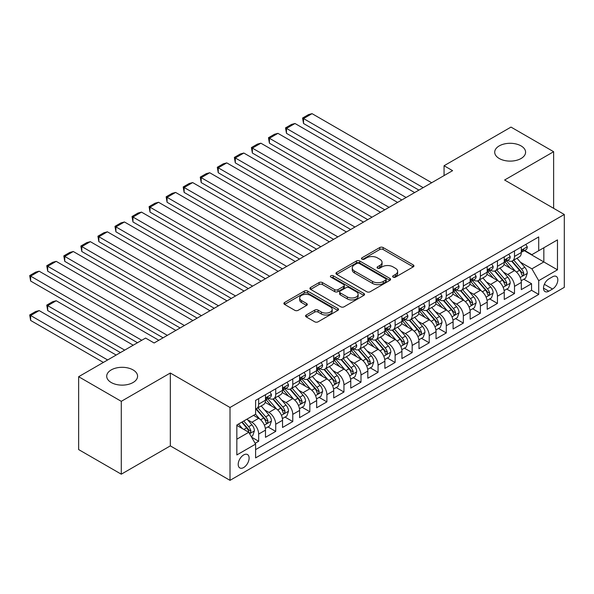 <?xml version="1.0" encoding="UTF-8"?>
<svg xmlns="http://www.w3.org/2000/svg" width="594" height="594" viewBox="0 0 594 594"><rect width="100%" height="100%" fill="white"/><g stroke="black" fill="none" stroke-linecap="round" stroke-linejoin="round"><path stroke-width="0.89" d="M393.109 277.138A1.656 0.958 0 0 0 395.456 277.138L413.246 266.869A2.369 1.366 0 0 0 413.936 265.904A2.369 1.366 0 0 0 413.246 264.931L383.108 247.535A2.369 1.366 0 0 0 379.759 247.535L361.976 257.803A1.656 0.958 0 0 0 361.486 258.487A1.656 0.958 0 0 0 361.976 259.162A1.656 0.958 0 0 0 364.315 259.162L366.617 257.833A7.574 4.373 0 0 1 377.331 257.833L379.848 259.281A7.574 4.373 0 0 1 382.061 262.377A7.574 4.373 0 0 1 379.848 265.466L377.546 266.795A1.656 0.958 0 0 0 377.056 267.471A1.656 0.958 0 0 0 377.546 268.146A1.656 0.958 0 0 0 379.885 268.146L382.187 266.817A7.574 4.373 0 0 1 392.901 266.817L395.411 268.273A7.574 4.373 0 0 1 397.631 271.361A7.574 4.373 0 0 1 395.411 274.458L393.109 275.787A1.656 0.958 0 0 0 392.627 276.462A1.656 0.958 0 0 0 393.109 277.138L393.109 275.787M133.056 369.913A15.437 8.91 0 0 0 116.231 367.983A15.437 8.91 0 0 0 106.705 376.217A15.437 8.91 0 0 0 111.227 382.521A15.437 8.91 0 0 0 128.044 384.452A15.437 8.91 0 0 0 137.578 376.217A15.437 8.91 0 0 0 133.056 369.913M521.064 145.901A15.437 8.91 0 0 0 504.239 143.971A15.437 8.91 0 0 0 494.713 152.205A15.437 8.91 0 0 0 499.235 158.501A15.437 8.91 0 0 0 516.06 160.439A15.437 8.91 0 0 0 525.586 152.205A15.437 8.91 0 0 0 521.064 145.901M243.659 467.545A7.722 4.455 120 0 0 248.7 460.744A7.722 4.455 120 0 0 247.52 454.559A7.722 4.455 120 0 0 243.659 454.945A7.722 4.455 120 0 0 238.617 461.746A7.722 4.455 120 0 0 239.798 467.931A7.722 4.455 120 0 0 243.659 467.545M306.266 314.998A2.369 1.366 0 0 0 305.576 315.971A2.369 1.366 0 0 0 306.266 316.936L314.723 321.814A2.369 1.366 0 0 0 318.072 321.814L337.823 310.41A2.369 1.366 0 0 0 338.521 309.444A2.369 1.366 0 0 0 337.823 308.479L307.692 291.082A2.369 1.366 0 0 0 304.343 291.082L284.585 302.487A2.369 1.366 0 0 0 283.895 303.452A2.369 1.366 0 0 0 284.585 304.418L294.802 310.313A2.369 1.366 0 0 0 298.151 310.313L306.601 305.435A2.369 1.366 0 0 0 307.298 304.47A2.369 1.366 0 0 0 306.601 303.497L301.537 300.579A6.334 3.653 0 0 1 299.688 297.988A6.334 3.653 0 0 1 303.593 294.609A6.334 3.653 0 0 1 310.499 295.404L330.331 306.86A6.334 3.653 0 0 1 332.187 309.444A6.334 3.653 0 0 1 328.282 312.823A6.334 3.653 0 0 1 321.376 312.028L318.072 310.12A2.369 1.366 0 0 0 314.723 310.12L306.266 314.998L306.266 316.936M170.322 373.017L121.287 401.329L78.646 376.707L78.646 449.576L121.287 474.19L170.322 445.886L230.012 480.346L230.012 407.484L170.322 373.017L170.322 445.886M553.638 208.331L553.638 151.708L504.603 180.019L564.3 214.486L230.012 407.484M553.638 151.708L511.003 127.094L444.06 165.741L444.06 175.586M78.646 376.707L145.589 338.06L154.121 342.983L452.591 170.664L444.06 165.741M366.788 291.758A2.369 1.366 0 0 0 370.136 291.758L389.887 280.353A2.369 1.366 0 0 0 390.585 279.388A2.369 1.366 0 0 0 389.887 278.415L359.756 261.018A2.369 1.366 0 0 0 356.407 261.018L336.657 272.423A2.369 1.366 0 0 0 335.959 273.389A2.369 1.366 0 0 0 336.657 274.361L366.788 291.758M331.541 277.495A1.656 0.958 0 0 1 333.219 277.732L333.219 275.757L363.855 293.451A2.369 1.366 0 0 1 364.553 294.416A2.369 1.366 0 0 1 363.855 295.381L344.104 306.786A2.369 1.366 0 0 1 340.756 306.786L310.617 289.389L310.617 287.451A2.369 1.366 0 0 0 309.927 288.424A2.369 1.366 0 0 0 310.617 289.389M310.617 287.451L319.075 282.573A2.369 1.366 0 0 1 322.423 282.573L334.645 289.627A2.369 1.366 0 0 0 337.993 289.627L343.599 286.39A2.369 1.366 0 0 0 344.297 285.424A2.369 1.366 0 0 0 343.599 284.459L330.88 277.116A1.656 0.958 0 0 1 330.39 276.44A1.656 0.958 0 0 1 331.415 275.549A1.656 0.958 0 0 1 333.219 275.757M255.13 443.302L258.665 441.253L251.589 437.169M247.564 419.78L251.849 422.252A9.645 5.569 60 0 1 258.665 434.066L265.488 430.13L265.488 437.318L275.72 431.407L267.961 426.93M264.62 409.934L268.904 412.407A9.645 5.569 60 0 1 275.72 424.22L282.544 420.285L282.544 427.472L292.775 421.562L285.016 417.085M281.675 400.089L285.959 402.561A9.645 5.569 60 0 1 292.775 414.374L299.599 410.439L299.599 417.627L309.838 411.716L302.071 407.239M298.73 390.236L303.014 392.708A9.645 5.569 60 0 1 309.838 404.529L316.654 400.586L316.654 407.774L326.893 401.871L319.127 397.386M315.785 380.39L320.069 382.863A9.645 5.569 60 0 1 326.893 394.683L333.709 390.741L333.709 397.928L343.948 392.025L336.182 387.54M332.84 370.545L337.125 373.017A9.645 5.569 60 0 1 343.948 384.83L350.764 380.895L350.764 388.082L361.004 382.172L353.237 377.695M349.896 360.699L354.18 363.172A9.645 5.569 60 0 1 361.004 374.985L367.82 371.05L367.82 378.237L378.059 372.327L370.292 367.849M366.951 350.854L371.235 353.326A9.645 5.569 60 0 1 378.059 365.139L384.875 361.204L384.875 368.391L395.114 362.481L387.347 358.004M384.006 341.008L388.29 343.481A9.645 5.569 60 0 1 395.114 355.294L401.93 351.351L401.93 358.546L412.169 352.636L404.403 348.151M401.061 331.155L405.346 333.628A9.645 5.569 60 0 1 412.169 345.448L418.985 341.505L418.985 348.693L429.224 342.79L421.458 338.305M418.117 321.309L422.401 323.782A9.645 5.569 60 0 1 429.224 335.603L436.041 331.66L436.041 338.847L446.28 332.944L438.513 328.46M435.172 311.464L439.456 313.936A9.645 5.569 60 0 1 446.28 325.75L453.096 321.814L453.096 329.002L463.335 323.091L455.576 318.614M452.227 301.618L456.511 304.091A9.645 5.569 60 0 1 463.335 315.904L470.151 311.969L470.151 319.156L480.39 313.246L472.631 308.769M469.282 291.773L473.567 294.245A9.645 5.569 60 0 1 480.39 306.059L487.206 302.123L487.206 309.311L497.445 303.4L489.686 298.923M486.338 281.927L490.622 284.4A9.645 5.569 60 0 1 497.445 296.213L504.261 292.27L504.261 299.465L514.501 293.555L514.501 286.367A9.645 5.569 -120 0 0 507.677 274.547L503.393 272.074M506.741 289.07L514.501 293.555M265.488 430.13A9.645 5.569 -120 0 0 258.665 418.31L253.549 415.362M282.544 420.285A9.645 5.569 -120 0 0 275.72 408.464L265.176 402.376M299.599 410.439A9.645 5.569 -120 0 0 292.775 398.619L282.232 392.53M316.654 400.586A9.645 5.569 -120 0 0 309.838 388.773L299.287 382.685M333.709 390.741A9.645 5.569 -120 0 0 326.893 378.927L316.342 372.839M350.764 380.895A9.645 5.569 -120 0 0 343.948 369.082L333.397 362.986M367.82 371.05A9.645 5.569 -120 0 0 361.004 359.229L350.453 353.14M384.875 361.204A9.645 5.569 -120 0 0 378.059 349.383L367.508 343.295M401.93 351.351A9.645 5.569 -120 0 0 395.114 339.538L384.563 333.449M418.985 341.505A9.645 5.569 -120 0 0 412.169 329.692L401.618 323.604M436.041 331.66A9.645 5.569 -120 0 0 429.224 319.847L418.673 313.758M453.096 321.814A9.645 5.569 -120 0 0 446.28 310.001L435.729 303.905M470.151 311.969A9.645 5.569 -120 0 0 463.335 300.148L452.784 294.06M487.206 302.123A9.645 5.569 -120 0 0 480.39 290.303L469.839 284.214M504.261 292.27A9.645 5.569 -120 0 0 497.445 280.457L486.894 274.369M552.531 276.811L548.782 278.98A7.477 4.314 120 0 0 543.896 285.573A7.477 4.314 120 0 0 545.04 291.557A7.477 4.314 120 0 0 548.782 291.194L552.531 289.026A7.477 4.314 120 0 0 557.417 282.432A7.477 4.314 120 0 0 556.274 276.44A7.477 4.314 120 0 0 552.531 276.811M230.012 480.346L564.3 287.348L564.3 214.486M236.835 439.189L248.775 432.298L255.598 444.112L255.598 457.9L538.713 294.438L538.713 280.658L531.897 268.837L520.448 262.229M255.598 444.112L236.835 454.945L236.835 425.007L255.598 414.174L255.598 400.393L538.713 236.932L538.713 250.72L557.476 239.887L557.476 269.825L538.713 280.658M268.815 398.173L268.904 398.225A9.645 5.569 60 0 0 273.723 398.7L280.546 394.765A9.645 5.569 -120 0 0 282.544 390.347L282.544 384.83M285.87 388.328L285.959 388.379A9.645 5.569 60 0 0 290.778 388.855L297.601 384.919A9.645 5.569 -120 0 0 299.599 380.502L299.599 374.985M302.925 378.482L303.014 378.534A9.645 5.569 60 0 0 307.833 379.009L314.657 375.074A9.645 5.569 -120 0 0 316.654 370.656L316.654 365.139M319.98 368.636L320.069 368.681A9.645 5.569 60 0 0 324.888 369.164L331.712 365.221A9.645 5.569 -120 0 0 333.709 360.81L333.709 355.294M337.036 358.783L337.125 358.835A9.645 5.569 60 0 0 341.944 359.318L348.767 355.375A9.645 5.569 -120 0 0 350.764 350.957L350.764 345.448M354.091 348.938L354.18 348.99A9.645 5.569 60 0 0 358.999 349.472L365.822 345.53A9.645 5.569 -120 0 0 367.82 341.112L367.82 335.603M371.146 339.092L371.235 339.144A9.645 5.569 60 0 0 376.054 339.62L382.878 335.684A9.645 5.569 -120 0 0 384.875 331.266L384.875 325.75M388.201 329.247L388.29 329.299A9.645 5.569 60 0 0 393.109 329.774L399.933 325.839A9.645 5.569 -120 0 0 401.93 321.421L401.93 315.904M405.257 319.401L405.346 319.453A9.645 5.569 60 0 0 410.164 319.928L416.988 315.993A9.645 5.569 -120 0 0 418.985 311.575L418.985 306.059M422.312 309.556L422.401 309.6A9.645 5.569 60 0 0 427.227 310.083L434.043 306.14A9.645 5.569 -120 0 0 436.041 301.73L436.041 296.213M439.367 299.703L439.456 299.755A9.645 5.569 60 0 0 444.282 300.237L451.098 296.295A9.645 5.569 -120 0 0 453.096 291.877L453.096 286.367M456.422 289.857L456.511 289.909A9.645 5.569 60 0 0 461.338 290.384L468.154 286.449A9.645 5.569 -120 0 0 470.151 282.031L470.151 276.514M473.477 280.012L473.567 280.064A9.645 5.569 60 0 0 478.393 280.539L485.209 276.604A9.645 5.569 -120 0 0 487.206 272.186L487.206 266.669M490.533 270.166L490.622 270.218A9.645 5.569 60 0 0 495.448 270.693L502.264 266.758A9.645 5.569 -120 0 0 504.261 262.34L504.261 256.823M255.598 449.628L531.556 290.303L531.556 283.709L521.324 289.612L521.324 282.425A9.645 5.569 -120 0 0 514.501 270.612L503.95 264.523M507.588 260.321L507.677 260.372A9.645 5.569 -120 0 0 512.503 260.848A9.645 5.569 -120 0 0 514.501 256.43L514.501 250.913M512.503 260.848L519.319 256.912A9.645 5.569 -120 0 0 521.324 252.495L521.324 246.978M258.665 398.619L258.665 404.135A9.645 5.569 60 0 1 256.667 408.553A9.645 5.569 60 0 1 255.598 408.939M256.667 408.553L263.491 404.611A9.645 5.569 -120 0 0 265.488 400.193L265.488 394.683M275.72 388.773L275.72 394.29A9.645 5.569 60 0 1 273.723 398.7M292.775 378.927L292.775 384.437A9.645 5.569 60 0 1 290.778 388.855M309.838 369.074L309.838 374.591A9.645 5.569 60 0 1 307.833 379.009M326.893 359.229L326.893 364.746A9.645 5.569 60 0 1 324.888 369.164M343.948 349.383L343.948 354.9A9.645 5.569 60 0 1 341.944 359.318M361.004 339.538L361.004 345.055A9.645 5.569 60 0 1 358.999 349.472M378.059 329.692L378.059 335.202A9.645 5.569 60 0 1 376.054 339.62M395.114 319.847L395.114 325.356A9.645 5.569 60 0 1 393.109 329.774M412.169 309.994L412.169 315.511A9.645 5.569 60 0 1 410.164 319.928M429.224 300.148L429.224 305.665A9.645 5.569 60 0 1 427.227 310.083M446.28 290.303L446.28 295.819A9.645 5.569 60 0 1 444.282 300.237M463.335 280.457L463.335 285.974A9.645 5.569 60 0 1 461.338 290.384M480.39 270.612L480.39 276.121A9.645 5.569 60 0 1 478.393 280.539M497.445 260.766L497.445 266.275A9.645 5.569 60 0 1 495.448 270.693M497.445 296.213L497.445 303.4M480.39 306.059L480.39 313.246M463.335 315.904L463.335 323.091M446.28 325.75L446.28 332.944M429.224 335.603L429.224 342.79M412.169 345.448L412.169 352.636M395.114 355.294L395.114 362.481M378.059 365.139L378.059 372.327M361.004 374.985L361.004 382.172M343.948 384.83L343.948 392.025M326.893 394.683L326.893 401.871M309.838 404.529L309.838 411.716M292.775 414.374L292.775 421.562M275.72 424.22L275.72 431.407M258.665 434.066L258.665 441.253M248.775 432.298L236.835 425.401M531.897 268.837L543.837 261.947L543.837 247.765L557.476 239.887M524.302 250.668L557.476 269.825M524.643 250.475L531.897 254.655L538.713 250.72M121.287 401.329L121.287 474.19M523.797 279.225L531.556 283.709M531.556 290.303L538.713 294.438M393.777 277.368L395.411 276.425A7.574 4.373 0 0 0 397.631 273.329L397.631 271.361M382.061 262.377L382.061 264.345A7.574 4.373 0 0 1 379.848 267.434L378.207 268.384M413.209 266.884L383.108 249.51A2.369 1.366 0 0 0 379.759 249.51L362.637 259.392M389.857 280.368L359.756 262.993A2.369 1.366 0 0 0 356.407 262.993L336.687 274.376M385.706 280.064A1.656 0.958 0 0 0 386.189 279.388A1.656 0.958 0 0 0 385.706 278.705L359.251 263.439A1.656 0.958 0 0 0 356.912 263.439L354.484 264.835A7.574 4.373 0 0 0 352.264 267.931A7.574 4.373 0 0 0 354.484 271.027L372.564 281.459A7.574 4.373 0 0 0 383.279 281.459L385.706 280.064L385.706 282.031A1.656 0.958 0 0 0 386.189 281.356L386.189 279.388M352.264 267.931L352.264 269.899A7.574 4.373 0 0 0 354.484 272.995L354.484 271.027M385.706 282.031L383.279 283.435A7.574 4.373 0 0 1 372.564 283.435L354.484 272.995M310.655 289.404L319.075 284.541L319.075 282.573M344.297 285.424L344.297 287.392A2.369 1.366 0 0 1 343.599 288.365L337.993 291.602A2.369 1.366 0 0 1 334.645 291.602L322.423 284.541A2.369 1.366 0 0 0 319.075 284.541M333.219 277.732L363.825 295.396M347.327 296.948A6.334 3.653 0 0 0 354.224 297.743A6.334 3.653 0 0 0 358.137 294.364A6.334 3.653 0 0 0 356.281 291.78L349.294 287.748A2.369 1.366 0 0 0 345.946 287.748L340.34 290.986A2.369 1.366 0 0 0 339.642 291.951A2.369 1.366 0 0 0 340.34 292.916L347.327 296.948L347.327 298.923A6.334 3.653 0 0 0 354.224 299.71A6.334 3.653 0 0 0 358.137 296.332L358.137 294.364M339.642 291.951L339.642 293.919A2.369 1.366 0 0 0 340.34 294.884L340.34 292.916M347.327 298.923L340.34 294.884M332.187 309.444L332.187 311.412A6.334 3.653 0 0 1 328.282 314.79A6.334 3.653 0 0 1 321.376 313.996L318.072 312.088A2.369 1.366 0 0 0 314.723 312.088L306.304 316.951M299.688 297.988L299.688 299.963A6.334 3.653 0 0 0 301.537 302.546L301.537 300.579M306.571 305.45L301.537 302.546M337.793 310.432L307.692 293.05A2.369 1.366 0 0 0 304.343 293.05L284.623 304.432M521.176 280.739L525.586 278.192L527.286 273.27A6.393 3.69 -120 0 0 524.799 267.27L517.01 258.242M515.444 271.235L506.541 260.922M303.527 162.882L384.793 209.808L269.416 143.191L268.473 137.726L274.443 134.281L277.94 133.346L269.416 138.268L269.416 143.191M510.38 268.228L505.212 262.244A15.318 8.843 -120 0 0 504.737 261.716M511.634 261.197L519.512 270.322A6.393 3.69 60 0 1 521.792 274.725L522.26 275.482L523.121 275.356L523.841 273.544A6.393 3.69 -120 0 0 521.562 269.141L513.765 260.113M512.095 261.048L520.567 270.849A3.26 1.879 60 0 1 521.384 272.126L523.841 273.544M423.166 187.652L303.527 118.577L303.527 123.5L418.904 190.11M525.839 244.372L527.286 246.881A6.393 3.69 60 0 1 525.965 249.71L522.727 251.581A6.393 3.69 -120 0 0 523.841 250.104L523.708 249.539M431.697 182.729L312.05 113.654L303.527 118.577L302.584 118.035L308.553 114.59L312.05 113.654M521.532 251.878L521.562 251.878A6.393 3.69 -120 0 0 522.727 251.581M523.01 249.629L523.841 250.104C523.433 249.146 522.757 249.539 521.792 251.284A6.393 3.69 60 0 1 521.324 252.198M303.527 123.5L302.584 118.035M504.12 290.585L508.531 288.038L510.231 283.115A6.393 3.69 -120 0 0 507.744 277.116L499.955 268.094M498.388 281.081L489.486 270.767M286.471 172.735L367.738 219.654L252.361 153.037L251.418 147.572L257.388 144.127L260.885 143.191L252.361 148.114L252.361 153.037M493.324 278.081L488.157 272.097A15.318 8.843 -120 0 0 487.681 271.562M494.579 271.042L502.457 280.168A6.393 3.69 60 0 1 504.737 284.571L505.204 285.328L506.066 285.209L506.786 283.39A6.393 3.69 -120 0 0 504.506 278.987L496.71 269.966M495.04 270.894L503.512 280.695A3.26 1.879 60 0 1 504.328 281.972L506.786 283.39M487.065 300.43L491.476 297.884L493.176 292.961A6.393 3.69 -120 0 0 490.689 286.961L482.9 277.94M481.333 290.926L472.43 280.613M269.416 182.581L350.683 229.499L235.306 162.89L234.363 157.417L240.332 153.972L243.83 153.037L235.306 157.959L235.306 162.89M476.269 287.927L471.101 281.942A15.318 8.843 -120 0 0 470.626 281.408M477.524 280.888L485.402 290.013A6.393 3.69 60 0 1 487.681 294.416L488.149 295.173L489.011 295.055L489.731 293.236A6.393 3.69 -120 0 0 487.451 288.833L479.655 279.811M477.984 280.739L486.456 290.548A3.26 1.879 60 0 1 487.273 291.817L489.731 293.236M470.01 310.276L474.42 307.737L476.121 302.806A6.393 3.69 -120 0 0 473.633 296.807L465.845 287.786M464.278 300.772L455.375 290.466M252.361 192.426L333.628 239.345L218.25 172.735L217.307 167.27L223.277 163.818L226.774 162.882L218.25 167.812L218.25 172.735M459.214 297.772L454.046 291.788A15.318 8.843 -120 0 0 453.571 291.253M460.461 290.733L468.347 299.859A6.393 3.69 60 0 1 470.626 304.262L471.094 305.019L471.955 304.9L472.676 303.081A6.393 3.69 -120 0 0 470.396 298.678L462.6 289.657M460.929 290.585L469.401 300.393A3.26 1.879 60 0 1 470.218 301.663L472.676 303.081M452.955 320.121L457.365 317.582L459.065 312.659A6.393 3.69 -120 0 0 456.578 306.653L448.789 297.631M447.223 310.625L438.32 300.312M235.306 202.272L316.572 249.19L201.195 182.581L200.252 177.116L206.222 173.671L209.719 172.735L201.195 177.658L201.195 182.581M442.159 307.618L436.991 301.633A15.318 8.843 -120 0 0 436.516 301.099M443.406 300.579L451.291 309.704A6.393 3.69 60 0 1 453.571 314.107L454.039 314.865L454.9 314.746L455.62 312.927A6.393 3.69 -120 0 0 453.341 308.524L445.545 299.502M443.874 300.43L452.346 310.239A3.26 1.879 60 0 1 453.163 311.508L455.62 312.927M406.11 197.498L286.471 128.423L286.471 133.346L401.848 199.963M508.783 254.217L510.231 256.727A6.393 3.69 60 0 1 508.91 259.556L505.672 261.427A6.393 3.69 -120 0 0 506.786 259.949L506.645 259.385M414.642 192.575L294.995 123.5L286.471 128.423L285.528 127.881L291.498 124.436L294.995 123.5M504.477 261.724L504.506 261.724A6.393 3.69 -120 0 0 505.672 261.427M505.954 259.474L506.786 259.949C506.378 258.991 505.702 259.385 504.737 261.137A6.393 3.69 60 0 1 504.261 262.043M286.471 133.346L285.528 127.881M389.055 207.343L268.473 137.726M491.728 264.063L493.176 266.572A6.393 3.69 60 0 1 491.854 269.401L488.617 271.272A6.393 3.69 -120 0 0 489.731 269.802L489.59 269.231M397.586 202.42L277.94 133.346M487.422 271.569L487.451 271.569A6.393 3.69 -120 0 0 488.617 271.272M488.899 269.32L489.731 269.802C489.322 268.837 488.647 269.231 487.681 270.983A6.393 3.69 60 0 1 487.206 271.889M372 217.189L251.418 147.572M474.673 273.908L476.121 276.418A6.393 3.69 60 0 1 474.799 279.247L471.562 281.118A6.393 3.69 -120 0 0 472.676 279.648L472.534 279.076M380.531 212.266L260.885 143.191M470.366 281.415L470.396 281.415A6.393 3.69 -120 0 0 471.562 281.118M471.844 279.173L472.676 279.648C472.267 278.683 471.591 279.076 470.626 280.828A6.393 3.69 60 0 1 470.151 281.734M354.945 227.034L234.363 157.417M457.618 283.754L459.065 286.263A6.393 3.69 60 0 1 457.744 289.092L454.507 290.963A6.393 3.69 -120 0 0 455.62 289.493L455.479 288.929M363.476 222.111L243.83 153.037M453.311 291.268L453.341 291.268A6.393 3.69 -120 0 0 454.507 290.963M454.789 289.018L455.62 289.493C455.212 288.528 454.536 288.922 453.571 290.674A6.393 3.69 60 0 1 453.096 291.587M435.899 329.974L440.31 327.428L442.01 322.505A6.393 3.69 -120 0 0 439.523 316.498L431.734 307.477M430.167 320.47L421.265 310.157M218.25 212.117L299.517 259.043L184.133 192.426L183.197 186.962L189.167 183.516L192.664 182.581L184.133 187.504L184.133 192.426M425.104 317.463L419.936 311.479A15.318 8.843 -120 0 0 419.461 310.944M426.351 310.432L434.236 319.557A6.393 3.69 60 0 1 436.516 323.96L436.984 324.718L437.845 324.591L438.565 322.772A6.393 3.69 -120 0 0 436.286 318.369L428.489 309.348M426.819 310.276L435.291 320.084A3.26 1.879 60 0 1 436.107 321.361L438.565 322.772M337.889 236.887L217.307 167.27M440.562 293.599L442.01 296.116A6.393 3.69 60 0 1 440.689 298.938L437.451 300.809A6.393 3.69 -120 0 0 438.565 299.339L438.424 298.775M346.421 231.964L226.774 162.882M436.256 301.113L436.286 301.113A6.393 3.69 -120 0 0 437.451 300.809M437.733 298.864L438.565 299.339C438.157 298.374 437.481 298.767 436.516 300.519A6.393 3.69 60 0 1 436.041 301.433M418.844 339.82L423.255 337.273L424.955 332.35A6.393 3.69 -120 0 0 422.468 326.351L414.679 317.33M413.112 330.316L404.21 320.003M201.195 221.97L282.462 268.889L167.077 202.272L166.142 196.807L172.112 193.362L175.609 192.426L167.077 197.349L167.077 202.272M408.048 327.309L402.873 321.324A15.318 8.843 -120 0 0 402.405 320.797M409.296 320.277L417.181 329.403A6.393 3.69 60 0 1 419.461 333.806L419.928 334.563L420.79 334.437L421.51 332.625A6.393 3.69 -120 0 0 419.23 328.222L411.434 319.193M409.763 320.129L418.235 329.93A3.26 1.879 60 0 1 419.052 331.207L421.51 332.625M320.834 246.733L200.252 177.116M423.507 303.452L424.955 305.962A6.393 3.69 60 0 1 423.633 308.791L420.396 310.662A6.393 3.69 -120 0 0 421.51 309.184L421.369 308.62M329.366 241.81L209.719 172.735M419.201 310.959L419.23 310.959A6.393 3.69 -120 0 0 420.396 310.662M420.678 308.709L421.51 309.184C421.101 308.227 420.426 308.62 419.461 310.365A6.393 3.69 60 0 1 418.985 311.278M401.789 349.666L406.199 347.119L407.9 342.196A6.393 3.69 -120 0 0 405.412 336.197L397.624 327.175M396.057 340.162L387.154 329.848M184.133 231.816L265.407 278.735L150.022 212.117L149.087 206.653L155.056 203.207L158.553 202.272L150.022 207.195L150.022 212.117M390.993 337.162L385.818 331.177A15.318 8.843 -120 0 0 385.35 330.643M392.24 330.123L400.126 339.248A6.393 3.69 60 0 1 402.405 343.651L402.873 344.409L403.734 344.29L404.455 342.471A6.393 3.69 -120 0 0 402.175 338.068L394.379 329.046M392.708 329.974L401.173 339.775A3.26 1.879 60 0 1 401.997 341.053L404.455 342.471M303.779 256.578L183.197 186.962M406.452 313.298L407.9 315.808A6.393 3.69 60 0 1 406.578 318.636L403.341 320.508A6.393 3.69 -120 0 0 404.455 319.03L404.314 318.466M312.31 251.656L192.664 182.581M402.145 320.805L402.175 320.805A6.393 3.69 -120 0 0 403.341 320.508M403.623 318.555L404.455 319.03C404.046 318.072 403.363 318.466 402.405 320.218A6.393 3.69 60 0 1 401.93 321.124M384.734 359.511L389.144 356.964L390.845 352.042A6.393 3.69 -120 0 0 388.357 346.042L380.568 337.021M379.002 350.007L370.099 339.694M167.077 241.661L248.351 288.58L132.967 221.97L132.031 216.506L138.001 213.053L141.498 212.117L132.967 217.04L132.967 221.97M373.938 347.007L368.763 341.023A15.318 8.843 -120 0 0 368.295 340.488M375.185 339.968L383.071 349.094A6.393 3.69 60 0 1 385.35 353.497L385.81 354.254L386.679 354.135L387.399 352.316A6.393 3.69 -120 0 0 385.12 347.913L377.324 338.892M375.653 339.82L384.118 349.628A3.26 1.879 60 0 1 384.942 350.898L387.399 352.316M286.724 266.424L166.142 196.807M389.397 323.143L390.845 325.653A6.393 3.69 60 0 1 389.523 328.482L386.286 330.353A6.393 3.69 -120 0 0 387.399 328.883L387.258 328.311M295.255 261.501L175.609 192.426M385.09 330.65L385.12 330.65A6.393 3.69 -120 0 0 386.286 330.353M386.568 328.4L387.399 328.883C386.991 327.918 386.308 328.311 385.35 330.064A6.393 3.69 60 0 1 384.875 330.969M367.679 369.357L372.089 366.817L373.789 361.887A6.393 3.69 -120 0 0 371.302 355.888L363.506 346.866M361.946 359.853L353.044 349.547M150.022 251.507L231.296 298.426L115.912 231.816L114.976 226.351L120.946 222.906L124.443 221.97L115.912 226.893L115.912 231.816M356.883 356.853L351.707 350.868A15.318 8.843 -120 0 0 351.232 350.334M358.13 349.814L366.015 358.939A6.393 3.69 60 0 1 368.295 363.342L368.755 364.1L369.624 363.981L370.337 362.162A6.393 3.69 -120 0 0 368.065 357.759L360.268 348.737M358.598 349.666L367.062 359.474A3.26 1.879 60 0 1 367.886 360.744L370.337 362.162M269.669 276.269L149.087 206.653M372.341 332.989L373.789 335.499A6.393 3.69 60 0 1 372.468 338.328L369.23 340.199A6.393 3.69 -120 0 0 370.337 338.728L370.203 338.157M278.2 271.347L158.553 202.272M368.035 340.496L368.065 340.496A6.393 3.69 -120 0 0 369.23 340.199M369.513 338.253L370.337 338.728C369.936 337.763 369.253 338.157 368.295 339.909A6.393 3.69 60 0 1 367.82 340.815M350.623 379.202L355.034 376.663L356.734 371.74A6.393 3.69 -120 0 0 354.247 365.733L346.451 356.712M344.891 369.706L335.989 359.392M132.967 261.353L214.241 308.271L98.856 241.661L97.921 236.197L103.891 232.751L107.388 231.816L98.856 236.739L98.856 241.661M339.827 366.698L334.652 360.714A15.318 8.843 -120 0 0 334.177 360.179M341.075 359.66L348.96 368.785A6.393 3.69 60 0 1 351.24 373.188L351.7 373.945L352.569 373.826L353.282 372.007A6.393 3.69 -120 0 0 351.009 367.604L343.213 358.583M341.543 359.511L350.007 369.32A3.26 1.879 60 0 1 350.831 370.589L353.282 372.007M252.613 286.122L132.031 216.506M355.286 342.835L356.734 345.344A6.393 3.69 60 0 1 355.412 348.173L352.175 350.044A6.393 3.69 -120 0 0 353.282 348.574L353.148 348.01M261.137 281.192L141.498 212.117M350.98 350.349L351.009 350.349A6.393 3.69 -120 0 0 352.175 350.044M352.457 348.099L353.282 348.574C352.881 347.609 352.197 348.002 351.24 349.755A6.393 3.69 60 0 1 350.764 350.668M333.568 389.055L337.979 386.508L339.679 381.586A6.393 3.69 -120 0 0 337.192 375.579L329.395 366.557M327.836 379.551L318.933 369.238M115.912 271.198L197.186 318.124L81.801 251.507L80.866 246.042L86.835 242.597L90.333 241.661L81.801 246.584L81.801 251.507M322.772 376.544L317.597 370.559A15.318 8.843 -120 0 0 317.122 370.032M324.02 369.513L331.905 378.638A6.393 3.69 60 0 1 334.184 383.041L334.645 383.798L335.513 383.672L336.226 381.853A6.393 3.69 -120 0 0 333.954 377.45L326.158 368.429M324.487 369.357L332.952 379.165A3.26 1.879 60 0 1 333.776 380.442L336.226 381.853M235.558 295.968L114.976 226.351M338.231 352.68L339.679 355.197A6.393 3.69 60 0 1 338.357 358.019L335.12 359.89A6.393 3.69 -120 0 0 336.226 358.42L336.093 357.855M244.082 291.045L124.443 221.97M333.925 360.194L333.954 360.194A6.393 3.69 -120 0 0 335.12 359.89M335.402 357.944L336.226 358.42C335.825 357.454 335.142 357.855 334.184 359.6A6.393 3.69 60 0 1 333.709 360.513M316.513 398.901L320.923 396.354L322.624 391.431A6.393 3.69 -120 0 0 320.136 385.432L312.34 376.41M310.781 389.397L301.878 379.083M98.856 281.051L180.131 327.97L64.746 261.353L63.81 255.888L69.78 252.443L73.277 251.507L64.746 256.43L64.746 261.353M305.717 386.397L300.542 380.405A15.318 8.843 -120 0 0 300.067 379.878M306.964 379.358L314.85 388.483A6.393 3.69 60 0 1 317.129 392.886L317.59 393.644L318.458 393.518L319.171 391.706A6.393 3.69 -120 0 0 316.899 387.303L309.103 378.281M307.432 379.21L315.897 389.011A3.26 1.879 60 0 1 316.721 390.288L319.171 391.706M218.503 305.813L97.921 236.197M321.176 362.533L322.624 365.043A6.393 3.69 60 0 1 321.302 367.872L318.065 369.743A6.393 3.69 -120 0 0 319.171 368.265L319.037 367.701M227.027 300.891L107.388 231.816M316.869 370.04L316.899 370.04A6.393 3.69 -120 0 0 318.065 369.743M318.347 367.79L319.171 368.265C318.77 367.307 318.087 367.701 317.129 369.446A6.393 3.69 60 0 1 316.654 370.359M299.458 408.746L303.868 406.199L305.568 401.277A6.393 3.69 -120 0 0 303.081 395.277L295.285 386.256M293.726 399.242L284.823 388.929M81.801 290.897L163.075 337.815L47.691 271.198L46.755 265.733L52.725 262.288L56.222 261.353L47.691 266.275L47.691 271.198M288.662 396.243L283.487 390.258A15.318 8.843 -120 0 0 283.011 389.723M289.909 389.204L297.794 398.329A6.393 3.69 60 0 1 300.074 402.732L300.534 403.489L301.403 403.371L302.116 401.551A6.393 3.69 -120 0 0 299.836 397.148L292.048 388.127M290.377 389.055L298.841 398.856A3.26 1.879 60 0 1 299.666 400.133L302.116 401.551M201.448 315.659L80.866 246.042M304.121 372.379L305.568 374.888A6.393 3.69 60 0 1 304.247 377.717L301.01 379.588A6.393 3.69 -120 0 0 302.116 378.111L301.982 377.546M209.972 310.736L90.333 241.661M299.814 379.885L299.836 379.885A6.393 3.69 -120 0 0 301.01 379.588M301.292 377.636L302.116 378.111C301.715 377.153 301.032 377.546 300.074 379.299A6.393 3.69 60 0 1 299.599 380.205M282.402 418.592L286.813 416.045L288.513 411.122A6.393 3.69 -120 0 0 286.026 405.123L278.23 396.101M276.67 409.088L267.768 398.774M64.746 300.742L137.489 342.738L30.636 281.051L29.7 275.586L35.67 272.134L39.167 271.198L30.636 276.121L30.636 281.051M271.607 406.088L266.431 400.104A15.318 8.843 -120 0 0 265.956 399.569M272.854 399.049L280.739 408.175A6.393 3.69 60 0 1 283.019 412.578L283.479 413.335L284.348 413.216L285.061 411.397A6.393 3.69 -120 0 0 282.781 406.994L274.992 397.973M273.322 398.901L281.786 408.709A3.26 1.879 60 0 1 282.61 409.979L285.061 411.397M184.392 325.505L63.81 255.888M287.065 382.224L288.513 384.734A6.393 3.69 60 0 1 287.192 387.563L283.954 389.434A6.393 3.69 -120 0 0 285.061 387.964L284.927 387.392M192.916 320.582L73.277 251.507M282.759 389.731L282.781 389.731A6.393 3.69 -120 0 0 283.954 389.434M284.236 387.481L285.061 387.964C284.66 386.998 283.977 387.392 283.019 389.144A6.393 3.69 60 0 1 282.544 390.05M265.347 428.437L269.758 425.898L271.458 420.968A6.393 3.69 -120 0 0 268.971 414.968L261.174 405.947M124.695 350.126L47.691 305.665L56.222 300.742L133.227 345.203M259.615 418.933L255.539 414.211M47.691 310.588L46.755 305.123L47.691 305.665L47.691 310.588L120.433 352.584M254.551 415.934L253.883 415.169M255.799 408.895L263.684 418.02A6.393 3.69 60 0 1 265.964 422.423L266.424 423.18L267.293 423.062L268.005 421.243A6.393 3.69 -120 0 0 265.726 416.839L257.937 407.818M256.266 408.746L264.731 418.555A3.26 1.879 60 0 1 265.555 419.824L268.005 421.243M46.755 305.123L52.725 301.678L56.222 300.742M167.337 335.35L46.755 265.733M270.01 392.07L271.458 394.579A6.393 3.69 60 0 1 270.136 397.408L266.892 399.279A6.393 3.69 -120 0 0 268.005 397.809L267.872 397.238M175.861 330.427L56.222 261.353M265.704 399.576L265.726 399.576A6.393 3.69 -120 0 0 266.892 399.279M267.181 397.334L268.005 397.809C267.604 396.844 266.921 397.238 265.964 398.99A6.393 3.69 60 0 1 265.488 399.896M251.247 436.575L252.695 435.744L254.403 430.821A6.393 3.69 -120 0 0 251.915 424.814L247.007 419.134M107.64 359.971L30.636 315.511L39.167 310.588L116.172 355.049M242.426 428.63L238.484 424.057M30.636 320.433L29.7 314.969L30.636 315.511L30.636 320.433L103.378 362.429M237.489 425.779L236.835 425.022M241.721 422.186L246.629 427.866A6.393 3.69 60 0 1 248.908 432.269L249.369 433.033L250.237 432.907L250.95 431.088A6.393 3.69 -120 0 0 248.671 426.685L243.77 421.005M242.114 421.963L247.676 428.4A3.26 1.879 60 0 1 248.5 429.67L250.95 431.088M29.7 314.969L35.67 311.523L39.167 310.588M141.751 340.273L29.7 275.586M158.806 340.273L39.167 271.198M251.849 422.252L258.665 418.31M268.904 412.407L275.72 408.464M285.959 402.561L292.775 398.619M303.014 392.708L309.838 388.773M320.069 382.863L326.893 378.927M337.125 373.017L343.948 369.082M354.18 363.172L361.004 359.229M371.235 353.326L378.059 349.383M388.29 343.481L395.114 339.538M405.346 333.628L412.169 329.692M422.401 323.782L429.224 319.847M439.456 313.936L446.28 310.001M456.511 304.091L463.335 300.148M473.567 294.245L480.39 290.303M490.622 284.4L497.445 280.457M507.677 274.547L514.501 270.612M514.501 256.43L521.324 252.495M258.665 404.135L265.488 400.193M275.72 394.29L282.544 390.347M292.775 384.437L299.599 380.502M309.838 374.591L316.654 370.656M326.893 364.746L333.709 360.81M343.948 354.9L350.764 350.957M361.004 345.055L367.82 341.112M378.059 335.202L384.875 331.266M395.114 325.356L401.93 321.421M412.169 315.511L418.985 311.575M429.224 305.665L436.041 301.73M446.28 295.819L453.096 291.877M463.335 285.974L470.151 282.031M480.39 276.121L487.206 272.186M497.445 266.275L504.261 262.34M514.501 286.367L521.324 282.425M544.356 284.303L552.531 289.026M543.495 288.135L548.782 291.194M395.411 276.425L395.411 274.458M377.546 268.146L377.546 266.795M379.848 267.434L379.848 265.466M361.976 259.162L361.976 257.803M379.759 249.51L379.759 247.535M383.108 249.51L383.108 247.535M413.246 266.869L413.246 264.931M336.657 274.361L336.657 272.423M356.407 262.993L356.407 261.018M359.756 262.993L359.756 261.018M389.887 280.353L389.887 278.415M372.564 283.435L372.564 281.459M383.279 283.435L383.279 281.459M322.423 284.541L322.423 282.573M334.645 291.602L334.645 289.627M337.993 291.602L337.993 289.627M343.599 288.365L343.599 286.39M363.855 295.381L363.855 293.451M314.723 312.088L314.723 310.12M318.072 312.088L318.072 310.12M321.376 313.996L321.376 312.028M306.601 305.435L306.601 303.497M284.585 304.418L284.585 302.487M304.343 293.05L304.343 291.082M307.692 293.05L307.692 291.082M337.823 310.41L337.823 308.479M520.203 277.457L527.249 273.396M521.562 269.141L524.799 267.27M516.468 272.082L519.512 270.322M527.249 246.807L521.324 250.23M503.148 287.303L510.194 283.241M504.506 278.987L507.744 277.116M499.406 281.927L502.457 280.168M486.092 297.156L493.139 293.087M487.451 288.833L490.689 286.961M482.35 291.773L485.402 290.013M469.037 307.001L476.084 302.933M470.396 298.678L473.633 296.807M465.295 301.618L468.347 299.859M451.982 316.847L459.028 312.778M453.341 308.524L456.578 306.653M448.24 311.464L451.291 309.704M510.194 256.653L504.261 260.075M493.139 266.498L487.206 269.921M476.084 276.344L470.151 279.767M459.028 286.189L453.096 289.612M434.927 326.693L441.973 322.624M436.286 318.369L439.523 316.498M431.185 321.317L434.236 319.557M441.973 296.042L436.041 299.465M417.872 336.538L424.918 332.477M419.23 328.222L422.468 326.351M414.129 331.162L417.181 329.403M424.918 305.888L418.985 309.311M400.816 346.391L407.863 342.322M402.175 338.068L405.412 336.197M397.074 341.008L400.126 339.248M407.863 315.733L401.93 319.156M383.761 356.237L390.807 352.168M385.12 347.913L388.357 346.042M380.019 350.854L383.071 349.094M390.807 325.579L384.875 329.002M366.706 366.082L373.752 362.013M368.065 357.759L371.302 355.888M362.964 360.699L366.015 358.939M373.752 335.424L367.82 338.847M349.651 375.928L356.697 371.859M351.009 367.604L354.247 365.733M345.908 370.545L348.96 368.785M356.697 345.277L350.764 348.693M332.595 385.773L339.642 381.704M333.954 377.45L337.192 375.579M328.853 380.398L331.905 378.638M339.642 355.123L333.709 358.546M315.54 395.619L322.587 391.557M316.899 387.303L320.136 385.432M311.798 390.243L314.85 388.483M322.587 364.968L316.654 368.391M298.485 405.472L305.531 401.403M299.836 397.148L303.081 395.277M294.743 400.089L297.794 398.329M305.531 374.814L299.599 378.237M281.43 415.317L288.469 411.248M282.781 406.994L286.026 405.123M277.688 409.934L280.739 408.175M288.469 384.66L282.544 388.082M264.375 425.163L271.413 421.094M265.726 416.839L268.971 414.968M260.632 419.78L263.684 418.02M271.413 394.505L265.488 397.928M249.584 433.702L254.358 430.94M248.671 426.685L251.915 424.814M243.867 429.462L246.629 427.866"/></g></svg>
